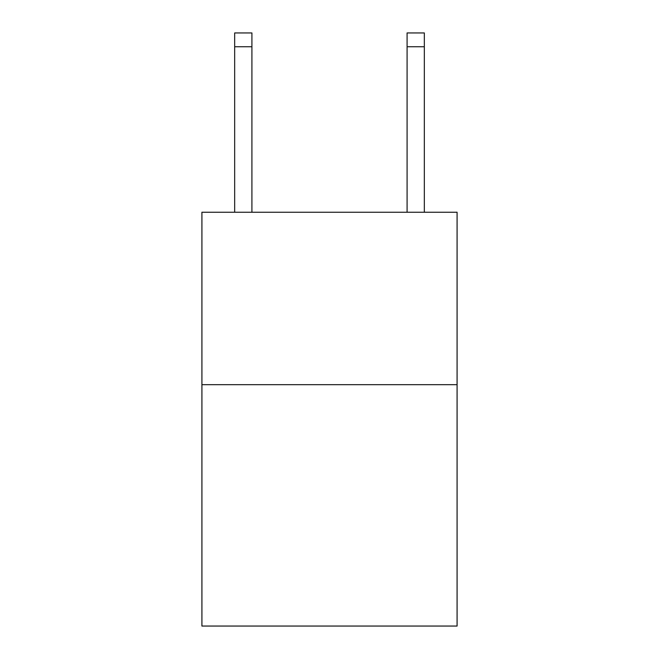 <?xml version="1.0" encoding="UTF-8"?>
<svg xmlns="http://www.w3.org/2000/svg" width="659" height="659" viewBox="0 0 659 659"><rect width="100%" height="100%" fill="white"/><g stroke="black" fill="none" stroke-linecap="round" stroke-linejoin="round"><path stroke-width="0.99" d="M457.082 384.675L457.082 626.05L201.918 626.05L201.918 212.256L457.082 212.256L457.082 384.675L201.918 384.675M251.911 212.256L251.911 46.74L234.67 46.74L234.67 32.95L251.911 32.95L251.911 46.74M234.67 212.256L234.67 46.74M424.33 212.256L424.33 32.95L407.089 32.95L407.089 212.256M407.089 46.74L424.33 46.74"/></g></svg>

